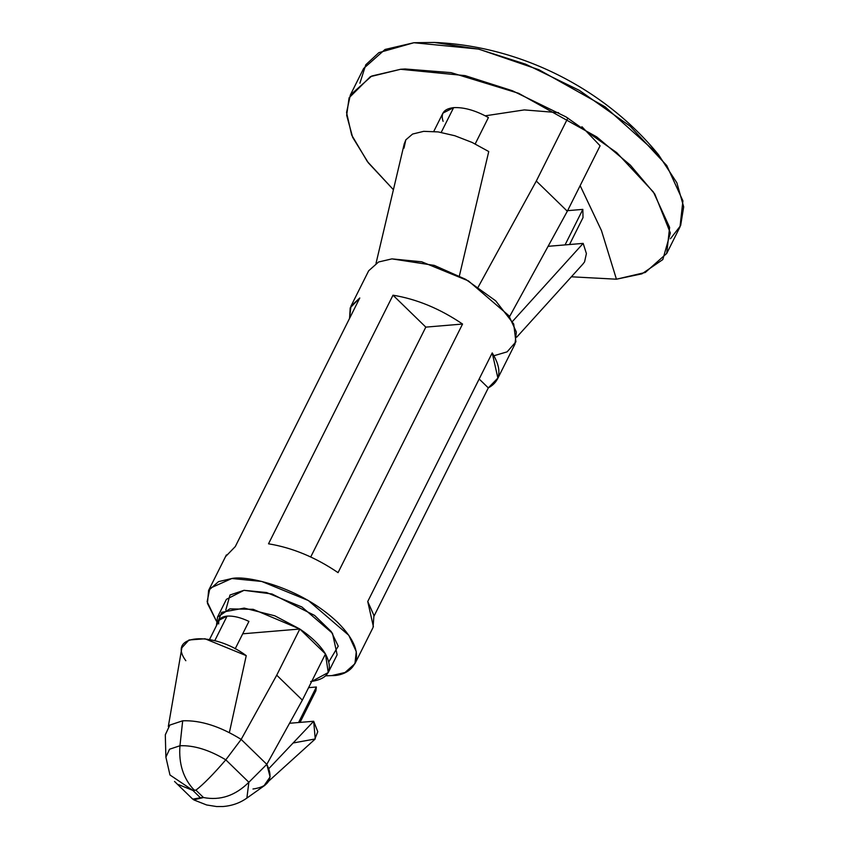 <?xml version="1.0" encoding="UTF-8"?>
<svg xmlns="http://www.w3.org/2000/svg" width="849" height="849" viewBox="0 0 849 849"><rect width="100%" height="100%" fill="white"/><g stroke="black" fill="none" stroke-linecap="round" stroke-linejoin="round"><path stroke-width="1.27" d="M310.649 681.545C328.775 679.041 333.721 669.84 325.464 653.953L299.835 629.024L242.718 633.8L299.835 629.024L276.721 675.188L241.169 739.415L225.802 759.834C209.183 749.879 193.901 745.189 179.956 745.751C178.598 763.782 183.32 778.544 194.134 790.037L195.907 790.164C203.399 784.38 213.364 774.277 225.802 759.834L248.863 782.269L246.879 798.081L248.863 782.269L266.809 764.344L302.35 700.117L325.464 653.953C320.253 645.357 311.71 637.047 299.835 629.024L274.8 615.812L244.215 608.107L221.685 612.309L216.41 625.734L217.514 617.085L229.835 608.871L253.214 609.327L299.835 629.024L325.464 653.953L328.245 672.535L311.7 681.45M218.724 623.93C218.225 619.377 221.005 616.767 227.076 616.109C233.433 615.727 240.713 617.488 248.927 621.404L235.173 648.848L248.927 621.404C240.713 617.488 233.433 615.727 227.076 616.109L214.755 640.708L227.076 616.109L219.222 620.131L209.523 639.499M165.884 757.181L169.556 749.211L179.956 745.751L182.673 720.801L169.832 725.078L165.311 734.852L165.884 757.138L169.97 774.988L192.893 790.419L200.46 797.784L203.484 797.529L195.907 790.164L192.893 790.419L178.577 784.614M443.104 121.343C440.429 113.384 443.931 108.821 453.621 107.632C464 107.133 475.599 110.444 488.408 117.544L475.196 143.927L488.408 117.544C475.599 110.444 464 107.133 453.621 107.632L441.215 132.402L453.621 107.632L442.934 113.108L433.765 131.415M331.683 675.602L325.846 675.825L331.683 675.602C350.032 676.186 373.825 658.378 337.647 622.381C299.941 586.51 246.199 575.197 231.862 578.509L261.694 581.448L308.357 600.54L348.801 635.307L356.283 651.639L354.935 663.695L345.034 672.482L331.683 675.602M216.325 620.98L207.443 603.352L208.61 590.416L218.511 581.629L231.862 578.509L209.873 588.315L207.135 601.676L216.325 620.98M497.206 379.577L514.993 344.057L516.341 332.012L508.859 315.669L468.415 280.902L421.751 261.81L391.92 258.881L378.569 261.991L368.668 270.789L350.881 306.298M235.29 546.576L359.785 297.978L350.955 306.16L349.555 318.407L350.213 307.826L359.785 297.978L235.29 546.576L225.728 556.435M492.229 352.908L497.875 378.038L488.313 387.897L374.048 616.066L488.313 387.897L479.165 378.994L488.313 387.897C500.952 380.936 502.258 369.273 492.229 352.908L367.744 601.506L492.229 352.908M373.39 626.647L367.744 601.506L373.942 615.483L373.04 627.496M393.002 295.197C416.827 299.113 440.005 308.728 462.556 324.042L338.061 572.64C315.52 557.326 292.332 547.711 268.517 543.806L393.002 295.197L268.517 543.806C292.332 547.711 315.52 557.326 338.061 572.64L462.556 324.042L425.816 327.12L393.002 295.197L425.816 327.12L310.723 556.965L425.816 327.12L462.556 324.042C440.005 308.728 416.827 299.113 393.002 295.197M165.311 734.746L169.832 725.078L182.694 720.79L179.956 745.751C193.901 745.189 209.183 749.879 225.802 759.834L241.169 739.415L266.809 764.344L241.169 739.415C220.146 726.351 200.651 720.143 182.673 720.801L182.694 720.79C200.651 720.143 220.146 726.351 241.169 739.415L276.721 675.188L299.835 629.024C311.71 637.047 320.253 645.357 325.464 653.953L302.35 700.117L266.809 764.344C273.834 778.522 269.218 786.747 252.97 789.008M328.245 672.535L337.138 654.781L332.5 633.301L301.894 606.982L266.575 592.538L244.003 590.32L226.407 599.33L217.514 617.085M225.77 610.113L230.005 594.99L244.003 590.32L271.988 593.982L314.618 615.451L331.227 631.56L338.242 646.163L328.881 661.753M391.92 258.881L434.253 265.387L465.677 279.332L495.678 300.822L513.709 324.01L515.905 341.829L507.118 351.847L493.959 355.731M509.538 316.666L567.323 211.231L536.303 181.049L478.199 287.058L536.303 181.049L567.875 118L536.303 181.049L567.323 211.231L509.538 316.666M600.094 145.784L567.323 211.231L600.094 145.784L581.915 126.724L600.094 145.784M558.589 112.673L524.279 109.914L485.267 115.814L524.279 109.914L558.589 112.673M616.438 279.204L641.94 273.834L662.814 259.561L670.36 232.966L654.77 194.018L630.372 165.162L596.773 136.944L518.675 93.316L451.063 72.632L405.079 68.981L400.611 69.278L370.397 76.633L349.088 97.815L346.668 115.284L352.653 137.336L368.328 162.828L393.416 189.709L367.362 161.554L351.666 135.044L346.551 112.482L350.34 95.024L371.745 76.017L400.611 69.278L465.114 75.625L512.456 90.769L566.007 116.907L616.724 152.65L653.443 192.086L669.617 227.405L666.72 253.458L645.304 272.465L616.438 279.204L601.463 230.578L580.154 185.623L601.463 230.578L616.438 279.204L571.377 276.795L616.438 279.204M666.72 253.458L680.007 226.906L682.914 200.852L666.741 165.523L630.022 126.098L579.305 90.355L525.743 64.216L478.412 49.072L413.909 42.726L385.043 49.465L363.627 68.472L350.34 95.024M359.891 83.202L365.792 64.768L378.866 52.649L413.909 42.726L434.338 42.45L479.048 49.221L538.882 69.724L605.072 106.836L658.495 154.698L676.844 182.747L683.689 206.869L680.633 225.59L670.455 238.728M565.052 244.905L583.167 243.387L586.404 253.575L584.558 261.917L582.764 264.23L584.558 261.917L586.404 253.575L583.167 243.387L548.093 246.316L565.052 244.905L582.839 209.385L567.61 210.658L582.839 209.385L565.052 244.905M512.446 321.484L583.167 243.387L512.446 321.484M403.975 148.182L405.822 139.841L412.582 134.057L423.693 131.34L438.18 131.913L454.82 135.734L472.171 142.473L488.748 151.547L472.171 142.473L454.82 135.734L438.18 131.913L423.693 131.34L412.582 134.057L405.822 139.841L404.177 144.128M459.373 275.957L488.748 151.547L459.373 275.957M569.53 244.523L583.008 217.62L582.839 209.385L576.312 222.417M276.721 675.188L302.35 700.117L276.721 675.188M263.88 785.951L270.099 776.92L266.809 764.344L248.863 782.269C235.364 795.672 220.241 800.766 203.484 797.529L193.721 799.875L206.604 804.958L216.612 806.55L223.043 806.518C232.021 805.797 239.97 802.984 246.879 798.081L265.068 785.187M185.835 660.713C166.266 634.458 213.003 630.552 246.242 655.651L229.379 732.581L246.242 655.651L205.034 638.777L188.998 639.976L181.877 647.776L168.314 726.479M268.836 781.016L314.692 739.49L317.77 731.7L313.684 721.257L289.53 723.274L298.583 722.52L316.369 687L308.59 687.658L316.369 687L298.583 722.52L313.684 721.257L315.244 738.959L293.107 742.992M300.047 722.393L315.87 690.799L316.369 687L313.122 693.484M313.684 721.257L268.836 768.632L313.684 721.257M203.484 797.529C220.241 800.766 235.364 795.672 248.863 782.269L225.802 759.834C213.364 774.277 203.399 784.38 195.907 790.164L203.484 797.529M174.533 781.441L192.723 799.142L200.46 797.784L192.893 790.419L194.134 790.037C183.32 778.544 178.598 763.782 179.956 745.751L169.567 749.211L165.884 757.149M208.61 590.416L226.396 554.906M354.935 663.695L372.722 628.175M434.338 42.45C519.779 45.942 604.467 88.317 658.495 154.698M583.104 263.848L516.733 337.149M404.326 143.502L376.043 263.275"/></g></svg>
